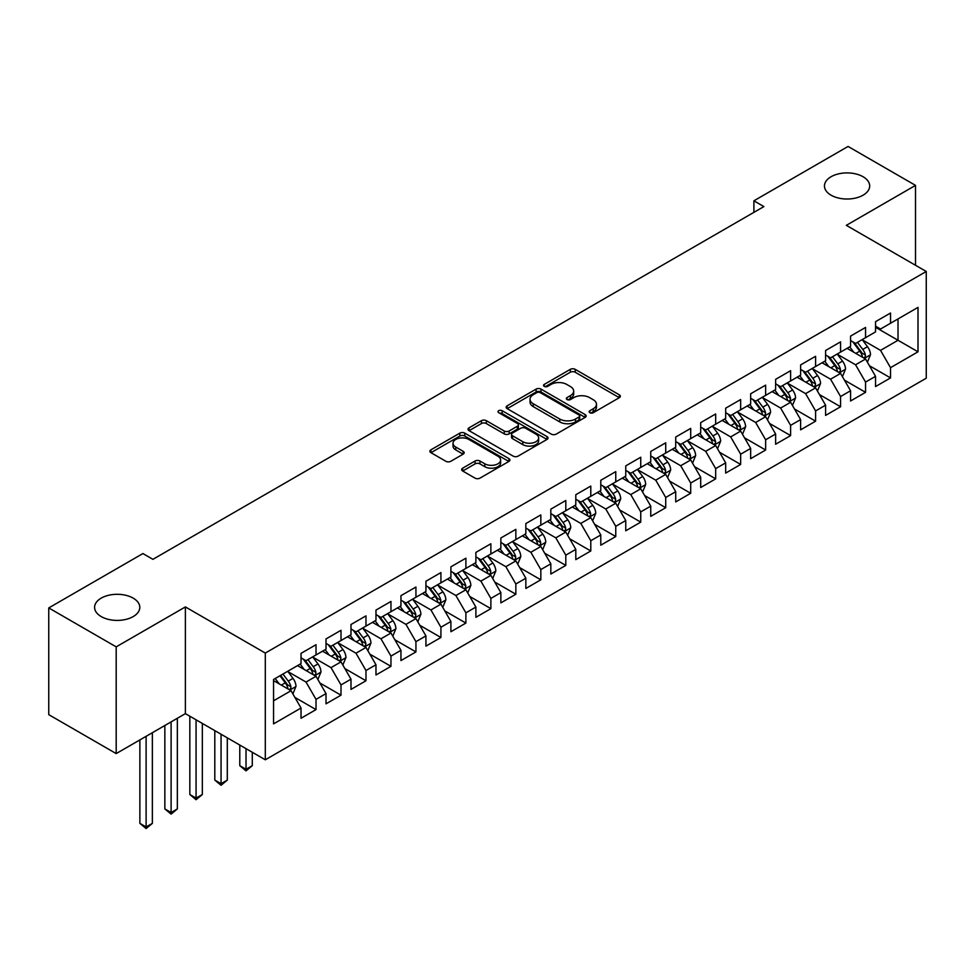 <?xml version="1.0" encoding="UTF-8"?>
<svg xmlns="http://www.w3.org/2000/svg" width="975" height="975" viewBox="0 0 975 975"><rect width="100%" height="100%" fill="white"/><g stroke="black" fill="none" stroke-linecap="round" stroke-linejoin="round"><path stroke-width="1.46" d="M589.863 412.705A2.425 1.402 0 0 0 593.288 412.705L619.344 397.666A3.473 1.999 0 0 0 620.356 396.252A3.473 1.999 0 0 0 619.344 394.838L575.213 369.354A3.473 1.999 0 0 0 570.302 369.354L544.257 384.394A2.425 1.402 0 0 0 543.538 385.393A2.425 1.402 0 0 0 544.257 386.38A2.425 1.402 0 0 0 547.682 386.38L551.058 384.43A11.091 6.411 0 0 1 566.755 384.43L570.424 386.551A11.091 6.411 0 0 1 573.678 391.085A11.091 6.411 0 0 1 570.424 395.618L567.06 397.556A2.425 1.402 0 0 0 566.341 398.556A2.425 1.402 0 0 0 567.06 399.543A2.425 1.402 0 0 0 570.485 399.543L573.861 397.593A11.091 6.411 0 0 1 589.546 397.593L593.227 399.726A11.091 6.411 0 0 1 596.481 404.247A11.091 6.411 0 0 1 593.227 408.781L589.863 410.731A2.425 1.402 0 0 0 589.144 411.718A2.425 1.402 0 0 0 589.863 412.705L589.863 410.731M133.173 598.126A22.608 13.053 0 0 0 108.542 595.298A22.608 13.053 0 0 0 94.587 607.352A22.608 13.053 0 0 0 101.205 616.578A22.608 13.053 0 0 0 125.848 619.418A22.608 13.053 0 0 0 139.803 607.352A22.608 13.053 0 0 0 133.173 598.126M863.058 176.731A22.608 13.053 0 0 0 838.415 173.903A22.608 13.053 0 0 0 824.46 185.969A22.608 13.053 0 0 0 831.078 195.195A22.608 13.053 0 0 0 855.721 198.022A22.608 13.053 0 0 0 869.676 185.969A22.608 13.053 0 0 0 863.058 176.731M462.674 468.158A3.473 1.999 0 0 0 461.65 469.572A3.473 1.999 0 0 0 462.674 470.998L475.057 478.14A3.473 1.999 0 0 0 479.956 478.14L508.889 461.443A3.473 1.999 0 0 0 509.901 460.017A3.473 1.999 0 0 0 508.889 458.603L464.758 433.132A3.473 1.999 0 0 0 459.847 433.132L430.913 449.828A3.473 1.999 0 0 0 429.902 451.242A3.473 1.999 0 0 0 430.913 452.656L445.88 461.297A3.473 1.999 0 0 0 450.779 461.297L463.162 454.143A3.473 1.999 0 0 0 464.173 452.729A3.473 1.999 0 0 0 463.162 451.315L455.739 447.038A9.275 5.35 0 0 1 453.022 443.247A9.275 5.35 0 0 1 458.75 438.299A9.275 5.35 0 0 1 468.865 439.457L497.92 456.239A9.275 5.35 0 0 1 500.626 460.017A9.275 5.35 0 0 1 494.91 464.965A9.275 5.35 0 0 1 484.794 463.808L479.956 461.017A3.473 1.999 0 0 0 475.057 461.017L462.674 468.158L462.674 470.998M116.196 646.864L116.196 753.59L185.384 713.639L185.384 606.925L116.196 646.864L48.75 607.925L142.923 553.556L152.917 559.333L763.888 206.59L753.894 200.813L753.894 212.355M185.384 606.925L265.31 653.067L926.25 271.477L926.25 378.202L265.31 759.793L265.31 653.067M915.513 265.285L915.513 185.384L846.324 225.335L926.25 271.477M915.513 185.384L848.067 146.445L753.894 200.813M551.302 434.119A3.473 1.999 0 0 0 556.201 434.119L585.134 417.41A3.473 1.999 0 0 0 586.158 415.996A3.473 1.999 0 0 0 585.134 414.582L541.003 389.098A3.473 1.999 0 0 0 536.104 389.098L507.171 405.807A3.473 1.999 0 0 0 506.159 407.221A3.473 1.999 0 0 0 507.171 408.635L551.302 434.119M499.675 413.229A2.425 1.402 0 0 1 502.149 413.571L502.149 410.694L547.012 436.593A3.473 1.999 0 0 1 548.023 438.007A3.473 1.999 0 0 1 547.012 439.42L518.078 456.129A3.473 1.999 0 0 1 513.179 456.129L469.048 430.645L469.048 427.818A3.473 1.999 0 0 0 468.024 429.232A3.473 1.999 0 0 0 469.048 430.645M469.048 427.818L481.431 420.676A3.473 1.999 0 0 1 486.33 420.676L504.233 430.999A3.473 1.999 0 0 0 509.133 430.999L517.347 426.258A3.473 1.999 0 0 0 518.359 424.844A3.473 1.999 0 0 0 517.347 423.43L498.712 412.669A2.425 1.402 0 0 1 498.006 411.682A2.425 1.402 0 0 1 499.505 410.39A2.425 1.402 0 0 1 502.149 410.694M875.538 327.295L898.024 340.275L898.024 318.923L918.011 307.393L890.528 323.249L890.528 313.012L875.538 321.665L875.538 331.902L865.556 337.679L865.556 327.442L850.566 336.095L850.566 346.332L840.572 352.097L840.572 341.859L825.581 350.513L825.581 360.75L815.6 366.515L815.6 356.277L800.609 364.93L800.609 375.168L790.615 380.945L790.615 370.695L775.625 379.348L775.625 389.598L765.643 395.362L765.643 385.125L750.652 393.778L750.652 404.016L740.659 409.78L740.659 399.543L725.668 408.196L725.668 418.433L715.674 424.198L715.674 413.961L700.696 422.614L700.696 432.851L690.702 438.628L690.702 428.391L675.712 437.044L675.712 447.281L665.718 453.046L665.718 442.808L650.739 451.462L650.739 461.699L640.746 467.464L640.746 457.226L625.755 465.879L625.755 476.117L615.761 481.894L615.761 471.644L600.783 480.297L600.783 490.547L590.789 496.312L590.789 486.074L575.798 494.727L575.798 504.965L565.805 510.729L565.805 500.492L550.826 509.145L550.826 519.383L540.832 525.147L540.832 514.91L525.842 523.563L525.842 533.8L515.848 539.577L515.848 529.34L500.857 537.993L500.857 548.23L490.876 553.995L490.876 543.758L475.885 552.411L475.885 562.648L465.892 568.413L465.892 558.175L450.901 566.828L450.901 577.066L440.919 582.843L440.919 572.593L425.929 581.246L425.929 591.496L415.935 597.261L415.935 587.023L400.944 595.676L400.944 605.914L390.963 611.678L390.963 601.441L375.972 610.094L375.972 620.332L365.978 626.096L365.978 615.859L350.988 624.512L350.988 634.749L341.006 640.526L341.006 630.289L326.016 638.942L326.016 649.179L316.022 654.944L316.022 644.707L301.031 653.36L301.031 663.597L273.561 679.465L273.561 723.877L301.031 708.021L291.038 690.714L273.561 680.611M918.011 307.393L918.011 351.804L890.528 367.673L880.535 350.366L862.424 339.909M869.42 365.722L890.528 377.91L890.528 367.673M890.528 377.91L875.538 386.563L875.538 376.326L865.556 382.09L855.562 364.784L837.452 354.327M844.447 380.153L865.556 392.328L865.556 382.09M865.556 392.328L850.566 400.981L850.566 390.743L840.572 396.52L830.578 379.214L812.467 368.757M819.463 394.57L840.572 406.758L840.572 396.52M840.572 406.758L825.581 415.411L825.581 405.173L815.6 410.938L805.606 393.632L787.495 383.175M794.491 408.988L815.6 421.176L815.6 410.938M815.6 421.176L800.609 429.829L800.609 419.591L790.615 425.356L780.622 408.05L762.511 397.593M769.507 423.406L790.615 435.593L790.615 425.356M790.615 435.593L775.625 444.247L775.625 434.009L765.643 439.774L755.649 422.467L737.539 412.023M744.534 437.836L765.643 450.023L765.643 439.774M765.643 450.023L750.652 458.677L750.652 448.427L740.659 454.204L730.665 436.898L712.554 426.441M719.55 452.254L740.659 464.441L740.659 454.204M740.659 464.441L725.668 473.094L725.668 462.857L715.674 468.622L705.693 451.315L687.582 440.858M694.578 466.672L715.674 478.859L715.674 468.622M715.674 478.859L700.696 487.512L700.696 477.275L690.702 483.039L680.708 465.733L662.598 455.276M669.593 481.102L690.702 493.277L690.702 483.039M690.702 493.277L675.712 501.93L675.712 491.692L665.718 497.469L655.736 480.163L637.626 469.706M644.621 495.519L665.718 507.707L665.718 497.469M665.718 507.707L650.739 516.36L650.739 506.122L640.746 511.887L630.752 494.581L612.641 484.124M619.637 509.937L640.746 522.125L640.746 511.887M640.746 522.125L625.755 530.778L625.755 520.54L615.761 526.305L605.78 508.999L587.669 498.542M594.665 524.355L615.761 536.543L615.761 526.305M615.761 536.543L600.783 545.196L600.783 534.958L590.789 540.723L580.795 523.417L562.685 512.972M569.68 538.785L590.789 550.972L590.789 540.723M590.789 550.972L575.798 559.626L575.798 549.376L565.805 555.153L555.811 537.847L537.712 527.39M544.696 553.203L565.805 565.39L565.805 555.153M565.805 565.39L550.826 574.043L550.826 563.806L540.832 569.571L530.839 552.264L512.728 541.808M519.724 567.621L540.832 579.808L540.832 569.571M540.832 579.808L525.842 588.461L525.842 578.224L515.848 583.988L505.854 566.682L487.744 556.225M494.739 582.051L515.848 594.226L515.848 583.988M515.848 594.226L500.857 602.879L500.857 592.642L490.876 598.418L480.882 581.112L462.772 570.655M469.767 596.468L490.876 608.656L490.876 598.418M490.876 608.656L475.885 617.309L475.885 607.072L465.892 612.836L455.898 595.53L437.787 585.073M444.783 610.886L465.892 623.074L465.892 612.836M465.892 623.074L450.901 631.727L450.901 621.489L440.919 627.254L430.926 609.948L412.815 599.491M419.811 625.304L440.919 637.492L440.919 627.254M440.919 637.492L425.929 646.145L425.929 635.907L415.935 641.672L405.941 624.366L387.831 613.921M394.826 639.734L415.935 651.922L415.935 641.672M415.935 651.922L400.944 660.575L400.944 650.325L390.963 656.102L380.969 638.796L362.858 628.339M369.854 654.152L390.963 666.339L390.963 656.102M390.963 666.339L375.972 674.993L375.972 664.755L365.978 670.52L355.985 653.213L337.874 642.757M344.87 668.57L365.978 680.757L365.978 670.52M365.978 680.757L350.988 689.41L350.988 679.173L341.006 684.938L331.013 667.631L312.902 657.174M319.898 683L341.006 695.175L341.006 684.938M341.006 695.175L326.016 703.828L326.016 693.591L316.022 699.368L306.028 682.061L287.918 671.604M294.913 697.418L316.022 709.605L316.022 699.368M316.022 709.605L301.031 718.258L301.031 708.021M301.031 657.832L306.028 660.709L316.022 654.944M273.561 700.806L291.038 690.714M326.016 643.402L331.013 646.291L341.006 640.526M306.028 682.061L316.022 676.284L297.533 665.62M326.016 693.591L316.022 676.284M350.988 628.985L355.985 631.873L365.978 626.096M331.013 667.631L341.006 661.867L322.518 651.19M350.988 679.173L341.006 661.867M375.972 614.567L380.969 617.443L390.963 611.678M355.985 653.213L365.978 647.449L347.49 636.773M375.972 664.755L365.978 647.449M400.944 600.149L405.941 603.025L415.935 597.261M380.969 638.796L390.963 633.019L372.474 622.355M400.944 650.325L390.963 633.019M425.929 585.719L430.926 588.607L440.919 582.843M405.941 624.366L415.935 618.601L397.447 607.937M425.929 635.907L415.935 618.601M450.901 571.301L455.898 574.19L465.892 568.413M430.926 609.948L440.919 604.183L422.431 593.507M450.901 621.489L440.919 604.183M475.885 556.883L480.882 559.76L490.876 553.995M455.898 595.53L465.892 589.765L447.403 579.089M475.885 607.072L465.892 589.765M500.857 542.453L505.854 545.342L515.848 539.577M480.882 581.112L490.876 575.335L472.388 564.671M500.857 592.642L490.876 575.335M525.842 528.036L530.839 530.924L540.832 525.147M505.854 566.682L515.848 560.918L497.372 550.241M525.842 578.224L515.848 560.918M550.826 513.618L555.811 516.494L565.805 510.729M530.839 552.264L540.832 546.5L522.344 535.823M550.826 563.806L540.832 546.5M575.798 499.2L580.795 502.076L590.789 496.312M555.811 537.847L565.805 532.07L547.328 521.406M575.798 549.376L565.805 532.07M600.783 484.77L605.78 487.658L615.761 481.894M580.795 523.417L590.789 517.652L572.301 506.988M600.783 534.958L590.789 517.652M625.755 470.352L630.752 473.241L640.746 467.464M605.78 508.999L615.761 503.234L597.285 492.558M625.755 520.54L615.761 503.234M650.739 455.934L655.736 458.811L665.718 453.046M630.752 494.581L640.746 488.816L622.257 478.14M650.739 506.122L640.746 488.816M675.712 441.504L680.708 444.393L690.702 438.628M655.736 480.163L665.718 474.386L647.242 463.722M675.712 491.692L665.718 474.386M700.696 427.087L705.693 429.975L715.674 424.198M680.708 465.733L690.702 459.968L672.214 449.292M700.696 477.275L690.702 459.968M725.668 412.669L730.665 415.545L740.659 409.78M705.693 451.315L715.674 445.551L697.198 434.874M725.668 462.857L715.674 445.551M750.652 398.251L755.649 401.127L765.643 395.362M730.665 436.898L740.659 431.121L722.17 420.457M750.652 448.427L740.659 431.121M775.625 383.821L780.622 386.709L790.615 380.945M755.649 422.467L765.643 416.703L747.155 406.039M775.625 434.009L765.643 416.703M800.609 369.403L805.606 372.292L815.6 366.515M780.622 408.05L790.615 402.285L772.127 391.609M800.609 419.591L790.615 402.285M825.581 354.985L830.578 357.862L840.572 352.097M805.606 393.632L815.6 387.867L797.111 377.191M825.581 405.173L815.6 387.867M850.566 340.555L855.562 343.444L865.556 337.679M830.578 379.214L840.572 373.437L822.083 362.773M850.566 390.743L840.572 373.437M875.538 326.138L880.535 329.026L890.528 323.249M855.562 364.784L865.556 359.019L847.068 348.343M875.538 376.326L865.556 359.019M48.75 607.925L48.75 714.651L116.196 753.59M185.384 713.639L265.31 759.793M880.535 350.366L898.024 340.275L918.011 351.804M590.826 413.047L593.227 411.669A11.091 6.411 0 0 0 596.481 407.136L596.481 404.247M573.678 391.085L573.678 393.973A11.091 6.411 0 0 1 570.424 398.495L568.023 399.884M619.296 397.69L575.213 372.243A3.473 1.999 0 0 0 570.302 372.243L545.22 386.722M585.134 414.582L585.134 417.41L541.003 391.987A3.473 1.999 0 0 0 536.104 391.987L507.219 408.659M579.004 416.995A2.425 1.402 0 0 0 579.723 415.996A2.425 1.402 0 0 0 579.004 415.009L540.272 392.645A2.425 1.402 0 0 0 536.835 392.645L533.276 394.692A11.091 6.411 0 0 0 530.034 399.226A11.091 6.411 0 0 0 533.276 403.76L559.76 419.043A11.091 6.411 0 0 0 575.457 419.043L579.004 416.995L579.004 419.872A2.425 1.402 0 0 0 579.723 418.884L579.723 415.996M530.034 399.226L530.034 402.114A11.091 6.411 0 0 0 533.276 406.636L533.276 403.76M579.004 419.872L575.457 421.931A11.091 6.411 0 0 1 559.76 421.931L533.276 406.636M469.085 430.682L481.431 423.552L481.431 420.676M518.359 424.844L518.359 427.732A3.473 1.999 0 0 1 517.347 429.146L509.133 433.887A3.473 1.999 0 0 1 504.233 433.887L486.33 423.552A3.473 1.999 0 0 0 481.431 423.552M502.149 413.571L546.963 439.457M522.795 441.724A9.275 5.35 0 0 0 532.911 442.882A9.275 5.35 0 0 0 538.639 437.946A9.275 5.35 0 0 0 535.921 434.155L525.683 428.244A3.473 1.999 0 0 0 520.772 428.244L512.57 432.985A3.473 1.999 0 0 0 511.546 434.399A3.473 1.999 0 0 0 512.57 435.813L522.795 441.724L522.795 444.612A9.275 5.35 0 0 0 532.911 445.77A9.275 5.35 0 0 0 538.639 440.822L538.639 437.946M511.546 434.399L511.546 437.288A3.473 1.999 0 0 0 512.57 438.701L512.57 435.813M522.795 444.612L512.57 438.701M500.626 460.017L500.626 462.906A9.275 5.35 0 0 1 494.91 467.854A9.275 5.35 0 0 1 484.794 466.696L479.956 463.893A3.473 1.999 0 0 0 475.057 463.893L462.711 471.023M453.022 443.247L453.022 446.136A9.275 5.35 0 0 0 455.739 449.914L455.739 447.038M463.113 454.179L455.739 449.914M508.84 461.467L464.758 436.008A3.473 1.999 0 0 0 459.847 436.008L430.962 452.692M867.397 362.225L870.492 354.668A9.36 5.399 -120 0 0 867.506 346.698L862.205 339.605M853.747 352.207L849.713 346.82M847.823 348.782L847.372 348.173M863.789 357.996L865.239 356.692L865.447 355.058A9.36 5.399 -120 0 0 862.765 349.428L857.452 342.347M854.429 342.786L860.986 351.536A4.765 2.754 60 0 1 861.851 352.987L865.447 355.058M852.784 341.835L859.767 351.158A9.36 5.399 60 0 1 862.448 356.789L862.631 357.337M842.424 376.643L845.52 369.086A9.36 5.399 -120 0 0 842.534 361.116L837.22 354.035M828.774 366.624L824.74 361.237M822.851 363.212L822.388 362.59M838.805 372.426L840.255 371.122L840.462 369.488A9.36 5.399 -120 0 0 837.781 363.858L832.479 356.765M829.445 357.216L836.002 365.966A4.765 2.754 60 0 1 836.867 367.404L840.462 369.488M827.799 356.265L834.783 365.588A9.36 5.399 60 0 1 837.464 371.219L837.659 371.755M817.44 391.06L820.536 383.504A9.36 5.399 -120 0 0 817.55 375.533L812.248 368.452M803.79 381.042L799.756 375.668M797.867 377.63L797.416 377.02M813.832 386.843L815.283 385.539L815.49 383.906A9.36 5.399 -120 0 0 812.809 378.276L807.495 371.195M804.473 371.633L811.029 380.384A4.765 2.754 60 0 1 811.895 381.834L815.49 383.906M802.827 370.683L809.811 380.006A9.36 5.399 60 0 1 812.492 385.637L812.675 386.173M792.468 405.49L795.563 397.922A9.36 5.399 -120 0 0 792.578 389.951L787.264 382.87M778.806 395.472L774.772 390.085M772.895 392.048L772.432 391.438M788.848 401.261L790.298 399.957L790.506 398.324A9.36 5.399 -120 0 0 787.824 392.693L782.523 385.612M779.488 386.051L786.045 394.802A4.765 2.754 60 0 1 786.91 396.252L790.506 398.324M777.843 385.101L784.826 394.424A9.36 5.399 60 0 1 787.507 400.055L787.703 400.603M767.483 419.908L770.579 412.352A9.36 5.399 -120 0 0 767.593 404.381L762.292 397.3M753.833 409.89L749.799 404.503M747.91 406.477L747.459 405.856M763.876 415.691L765.326 414.387L765.533 412.754A9.36 5.399 -120 0 0 762.852 407.123L757.538 400.03M754.516 400.481L761.073 409.22A4.765 2.754 60 0 1 761.938 410.67L765.533 412.754M752.871 399.531L759.854 408.854A9.36 5.399 60 0 1 762.535 414.485L762.718 415.021M742.511 434.326L745.607 426.77A9.36 5.399 -120 0 0 742.621 418.799L737.307 411.718M728.849 424.308L724.815 418.921M722.938 420.895L722.475 420.286M738.892 430.109L740.342 428.805L740.549 427.172A9.36 5.399 -120 0 0 737.868 421.541L732.566 414.46M729.532 414.899L736.088 423.65A4.765 2.754 60 0 1 736.954 425.1L740.549 427.172M727.886 413.948L734.87 423.272A9.36 5.399 60 0 1 737.551 428.903L737.746 429.439M717.527 448.744L720.622 441.188A9.36 5.399 -120 0 0 717.637 433.217L712.335 426.136M703.877 438.738L699.843 433.351M697.954 435.313L697.491 434.704M713.919 444.527L715.37 443.223L715.577 441.59A9.36 5.399 -120 0 0 712.896 435.959L707.582 428.878M704.559 429.317L711.116 438.067A4.765 2.754 60 0 1 711.982 439.518L715.577 441.59M702.914 428.366L709.898 437.69A9.36 5.399 60 0 1 712.579 443.32L712.762 443.869M692.555 463.174L695.65 455.617A9.36 5.399 -120 0 0 692.664 447.647L687.351 440.554M678.892 453.156L674.858 447.769M672.982 449.731L672.518 449.122M688.935 458.945L690.385 457.641L690.592 456.008A9.36 5.399 -120 0 0 687.911 450.377L682.61 443.296M679.575 443.735L686.132 452.485A4.765 2.754 60 0 1 686.997 453.936L690.592 456.008M677.93 442.784L684.913 452.107A9.36 5.399 60 0 1 687.594 457.738L687.789 458.287M667.57 477.592L670.666 470.035A9.36 5.399 -120 0 0 667.68 462.065L662.378 454.984M653.92 467.573L649.886 462.187M647.997 464.161L647.534 463.539M663.963 473.375L665.413 472.071L665.608 470.438A9.36 5.399 -120 0 0 662.939 464.807L657.625 457.714M654.603 458.165L661.148 466.915A4.765 2.754 60 0 1 662.025 468.353L665.608 470.438M652.957 457.214L659.941 466.538A9.36 5.399 60 0 1 662.622 472.168L662.805 472.704M642.598 492.009L645.694 484.453A9.36 5.399 -120 0 0 642.696 476.482L637.394 469.402M628.936 481.991L624.902 476.617M623.025 478.579L622.562 477.969M638.978 487.793L640.429 486.488L640.636 484.855A9.36 5.399 -120 0 0 637.955 479.225L632.653 472.144M629.618 472.582L636.175 481.333A4.765 2.754 60 0 1 637.041 482.783L640.636 484.855M627.973 471.632L634.957 480.955A9.36 5.399 60 0 1 637.638 486.586L637.833 487.122M617.614 506.439L620.709 498.871A9.36 5.399 -120 0 0 617.723 490.9L612.422 483.819M603.964 496.421L599.93 491.034M598.041 492.997L597.577 492.387M614.006 502.21L615.457 500.906L615.652 499.273A9.36 5.399 -120 0 0 612.982 493.643L607.669 486.562M604.646 487L611.191 495.751A4.765 2.754 60 0 1 612.056 497.201L615.652 499.273M603.001 486.05L609.984 495.373A9.36 5.399 60 0 1 612.653 501.004L612.848 501.552M592.629 520.857L595.737 513.301A9.36 5.399 -120 0 0 592.739 505.33L587.438 498.249M578.979 510.839L574.945 505.452M573.056 507.427L572.605 506.805M589.022 516.64L590.472 515.336L590.679 513.703A9.36 5.399 -120 0 0 587.998 508.072L582.697 500.979M579.662 501.43L586.219 510.169A4.765 2.754 60 0 1 587.084 511.619L590.679 513.703M578.017 500.48L585 509.803A9.36 5.399 60 0 1 587.681 515.434L587.864 515.97M567.657 535.275L570.753 527.719A9.36 5.399 -120 0 0 567.767 519.748L562.453 512.667M554.007 525.257L549.973 519.87M548.084 521.844L547.621 521.235M564.05 531.058L565.5 529.754L565.695 528.121A9.36 5.399 -120 0 0 563.014 522.49L557.712 515.409M554.69 515.848L561.234 524.599A4.765 2.754 60 0 1 562.1 526.049L565.695 528.121M553.032 514.898L560.028 524.221A9.36 5.399 60 0 1 562.697 529.852L562.892 530.388M542.673 549.693L545.768 542.137A9.36 5.399 -120 0 0 542.783 534.166L537.481 527.085M529.023 539.687L524.989 534.3M523.1 536.262L522.649 535.653M539.065 545.476L540.516 544.172L540.723 542.539A9.36 5.399 -120 0 0 538.042 536.908L532.74 529.827M529.705 530.266L536.262 539.017A4.765 2.754 60 0 1 537.128 540.467L540.723 542.539M528.06 529.315L535.043 538.639A9.36 5.399 60 0 1 537.725 544.269L537.908 544.818M517.701 564.123L520.796 556.567A9.36 5.399 -120 0 0 517.81 548.596L512.497 541.503M504.051 554.105L500.017 548.718M498.128 550.68L497.664 550.071M514.081 559.894L515.531 558.59L515.738 556.957A9.36 5.399 -120 0 0 513.057 551.326L507.756 544.245M504.733 544.684L511.278 553.434A4.765 2.754 60 0 1 512.143 554.885L515.738 556.957M503.076 543.733L510.059 553.057A9.36 5.399 60 0 1 512.74 558.687L512.935 559.236M492.716 578.541L495.812 570.984A9.36 5.399 -120 0 0 492.826 563.014L487.524 555.933M479.066 568.523L475.032 563.136M473.143 565.11L472.692 564.488M489.109 574.324L490.559 573.02L490.766 571.387A9.36 5.399 -120 0 0 488.085 565.756L482.771 558.663M479.749 559.114L486.306 567.864A4.765 2.754 60 0 1 487.171 569.303L490.766 571.387M478.103 558.163L485.087 567.487A9.36 5.399 60 0 1 487.768 573.117L487.951 573.653M467.744 592.958L470.84 585.402A9.36 5.399 -120 0 0 467.854 577.432L462.54 570.351M454.094 582.94L450.06 577.566M448.171 579.528L447.708 578.918M464.124 588.742L465.575 587.438L465.782 585.804A9.36 5.399 -120 0 0 463.101 580.174L457.799 573.093M454.764 573.532L461.321 582.282A4.765 2.754 60 0 1 462.187 583.732L465.782 585.804M453.119 572.581L460.102 581.904A9.36 5.399 60 0 1 462.784 587.535L462.979 588.071M442.76 607.388L445.855 599.82A9.36 5.399 -120 0 0 442.869 591.849L437.568 584.768M429.11 597.37L425.076 591.983M423.187 593.946L422.736 593.336M439.152 603.159L440.602 601.855L440.81 600.222A9.36 5.399 -120 0 0 438.128 594.592L432.815 587.511M429.792 587.949L436.349 596.7A4.765 2.754 60 0 1 437.214 598.15L440.81 600.222M428.147 586.999L435.13 596.322A9.36 5.399 60 0 1 437.812 601.953L437.994 602.501M417.788 621.806L420.883 614.25A9.36 5.399 -120 0 0 417.897 606.279L412.583 599.186M404.138 611.788L400.103 606.401M398.214 608.376L397.751 607.754M414.168 617.589L415.618 616.285L415.825 614.652A9.36 5.399 -120 0 0 413.144 609.022L407.842 601.928M404.808 602.379L411.365 611.118A4.765 2.754 60 0 1 412.23 612.568L415.825 614.652M403.163 601.429L410.146 610.752A9.36 5.399 60 0 1 412.827 616.383L413.022 616.919M392.803 636.224L395.899 628.668A9.36 5.399 -120 0 0 392.913 620.697L387.611 613.616M379.153 626.206L375.119 620.819M373.23 622.793L372.779 622.184M389.196 632.007L390.646 630.703L390.853 629.07A9.36 5.399 -120 0 0 388.172 623.439L382.858 616.358M379.836 616.797L386.393 625.548A4.765 2.754 60 0 1 387.258 626.998L390.853 629.07M378.19 615.847L385.174 625.17A9.36 5.399 60 0 1 387.855 630.801L388.038 631.337M246.029 748.654L246.029 769.275L252.281 765.68L252.281 752.261M252.281 765.68L246.029 770.872L239.789 765.68L239.789 745.046M239.789 765.68L246.029 769.275L246.029 770.872M367.831 650.642L370.927 643.086A9.36 5.399 -120 0 0 367.941 635.115L362.627 628.034M354.169 640.636L350.135 635.249M348.258 637.211L347.795 636.602M364.211 646.425L365.662 645.121L365.869 643.488A9.36 5.399 -120 0 0 363.188 637.857L357.886 630.776M354.851 631.215L361.408 639.966A4.765 2.754 60 0 1 362.273 641.416L365.869 643.488M353.206 630.264L360.189 639.588A9.36 5.399 60 0 1 362.871 645.218L363.066 645.767M221.057 734.236L221.057 783.705L227.297 780.098L227.297 737.843M227.297 780.098L221.057 785.289L214.805 780.098L214.805 730.628M214.805 780.098L221.057 783.705L221.057 785.289M342.847 665.072L345.942 657.516A9.36 5.399 -120 0 0 342.956 649.545L337.655 642.452M329.197 655.054L325.163 649.667M323.273 651.629L322.822 651.02M339.239 660.843L340.689 659.539L340.897 657.906A9.36 5.399 -120 0 0 338.215 652.275L332.902 645.194M329.879 645.633L336.436 654.383A4.765 2.754 60 0 1 337.301 655.834L340.897 657.906M328.234 644.682L335.217 654.006A9.36 5.399 60 0 1 337.898 659.636L338.081 660.185M196.072 719.806L196.072 798.123L202.325 794.515L202.325 723.413M202.325 794.515L196.072 799.707L189.832 794.515L189.832 716.211M189.832 794.515L196.072 798.123L196.072 799.707M317.874 679.49L320.97 671.933A9.36 5.399 -120 0 0 317.984 663.963L312.67 656.882M304.212 669.472L300.178 664.085M298.301 666.059L297.838 665.438M314.255 675.273L315.705 673.969L315.912 672.336A9.36 5.399 -120 0 0 313.231 666.705L307.929 659.612M304.895 660.063L311.452 668.813A4.765 2.754 60 0 1 312.317 670.252L315.912 672.336M303.249 659.112L310.233 668.436A9.36 5.399 60 0 1 312.914 674.066L313.109 674.602M171.1 721.89L171.1 812.541L177.34 808.933L177.34 718.283M177.34 808.933L171.1 814.125L164.848 808.933L164.848 725.497M164.848 808.933L171.1 812.541L171.1 814.125M292.89 693.908L295.986 686.351A9.36 5.399 -120 0 0 293 678.381L287.698 671.3M279.24 683.889L275.206 678.515M289.283 689.691L290.733 688.387L290.94 686.753A9.36 5.399 -120 0 0 288.259 681.123L282.945 674.042M280.605 675.395L286.467 683.231A4.765 2.754 60 0 1 287.345 684.682L290.94 686.753M279.947 675.773L285.261 682.853A9.36 5.399 60 0 1 287.942 688.484L288.125 689.02M146.116 736.308L146.116 826.971L152.356 823.363L152.356 732.7M152.356 823.363L146.116 828.555L139.876 823.363L139.876 739.915M139.876 823.363L146.116 826.971L146.116 828.555M593.227 411.669L593.227 408.781M567.06 399.543L567.06 397.556M570.424 398.495L570.424 395.618M544.257 386.38L544.257 384.394M570.302 372.243L570.302 369.354M575.213 372.243L575.213 369.354M619.344 397.666L619.344 394.838M507.171 408.635L507.171 405.807M536.104 391.987L536.104 389.098M541.003 391.987L541.003 389.098M559.76 421.931L559.76 419.043M575.457 421.931L575.457 419.043M486.33 423.552L486.33 420.676M504.233 433.887L504.233 430.999M509.133 433.887L509.133 430.999M517.347 429.146L517.347 426.258M547.012 439.42L547.012 436.593M475.057 463.893L475.057 461.017M479.956 463.893L479.956 461.017M484.794 466.696L484.794 463.808M463.162 454.143L463.162 451.315M430.913 452.656L430.913 449.828M459.847 436.008L459.847 433.132M464.758 436.008L464.758 433.132M508.889 461.443L508.889 458.603M864.374 358.337L870.431 354.839M862.765 349.428L867.506 346.698M855.855 353.425L859.767 351.158M839.402 372.767L845.459 369.269M837.781 363.858L842.534 361.116M830.871 367.843L834.783 365.588M814.418 387.185L820.475 383.687M812.809 378.276L817.55 375.533M805.898 382.261L809.811 380.006M789.445 401.602L795.503 398.105M787.824 392.693L792.578 389.951M780.914 396.691L784.826 394.424M764.461 416.033L770.518 412.535M762.852 407.123L767.593 404.381M755.942 411.109L759.854 408.854M739.489 430.45L745.546 426.952M737.868 421.541L742.621 418.799M730.957 425.527L734.87 423.272M714.504 444.868L720.562 441.37M712.896 435.959L717.637 433.217M705.985 439.944L709.898 437.69M689.532 459.286L695.589 455.788M687.911 450.377L692.664 447.647M681.001 454.374L684.913 452.107M664.548 473.716L670.605 470.218M662.939 464.807L667.68 462.065M656.029 468.792L659.941 466.538M639.576 488.134L645.633 484.636M637.955 479.225L642.696 476.482M631.044 483.21L634.957 480.955M614.591 502.552L620.648 499.054M612.982 493.643L617.723 490.9M606.072 497.64L609.984 495.373M589.607 516.982L595.664 513.484M587.998 508.072L592.739 505.33M581.088 512.058L585 509.803M564.635 531.399L570.692 527.902M563.014 522.49L567.767 519.748M556.116 526.476L560.028 524.221M539.65 545.817L545.707 542.319M538.042 536.908L542.783 534.166M531.131 540.893L535.043 538.639M514.678 560.235L520.735 556.737M513.057 551.326L517.81 548.596M506.159 555.323L510.059 553.057M489.694 574.665L495.751 571.167M488.085 565.756L492.826 563.014M481.175 569.741L485.087 567.487M464.722 589.083L470.779 585.585M463.101 580.174L467.854 577.432M456.202 584.159L460.102 581.904M439.737 603.501L445.794 600.003M438.128 594.592L442.869 591.849M431.218 598.589L435.13 596.322M414.765 617.931L420.822 614.433M413.144 609.022L417.897 606.279M406.234 613.007L410.146 610.752M389.781 632.348L395.838 628.851M388.172 623.439L392.913 620.697M381.262 627.425L385.174 625.17M364.808 646.766L370.866 643.268M363.188 637.857L367.941 635.115M356.277 641.842L360.189 639.588M339.824 661.184L345.881 657.686M338.215 652.275L342.956 649.545M331.305 656.273L335.217 654.006M314.852 675.614L320.909 672.116M313.231 666.705L317.984 663.963M306.321 670.69L310.233 668.436M289.868 690.032L295.925 686.534M288.259 681.123L293 678.381M281.348 685.108L285.261 682.853"/></g></svg>
